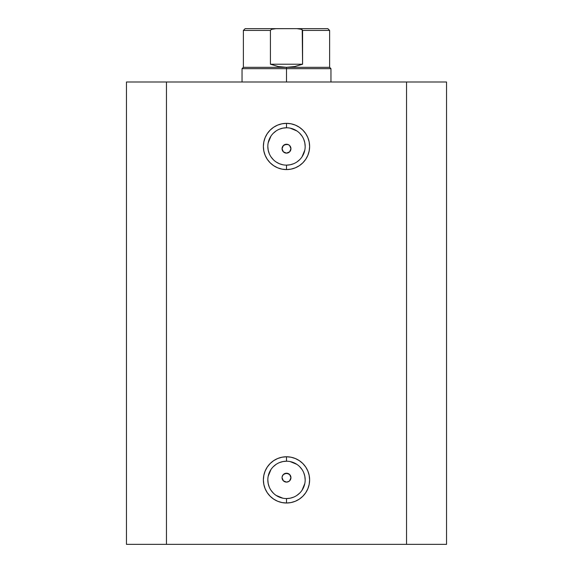 <?xml version="1.0" encoding="UTF-8"?>
<svg xmlns="http://www.w3.org/2000/svg" width="573" height="573" viewBox="0 0 573 573"><rect width="100%" height="100%" fill="white"/><g stroke="black" fill="none" stroke-linecap="round" stroke-linejoin="round"><path stroke-width="0.86" d="M286.5 127.786L286.5 123.345A23.121 23.121 0 0 1 309.621 146.459A23.121 23.121 0 0 1 286.5 169.579L291.012 169.135L295.346 167.817L299.342 165.683L302.845 162.811L305.724 159.301L307.859 155.304L309.176 150.971L309.621 146.459L309.176 141.954L307.859 137.613L305.724 133.616L302.845 130.114L299.342 127.242L295.346 125.1L291.012 123.789L286.5 123.345L281.988 123.789L277.654 125.1L273.658 127.242L270.155 130.114L267.276 133.616L265.141 137.613L263.824 141.954L263.379 146.459L263.824 150.971L265.141 155.304L267.276 159.301L270.155 162.811L273.658 165.683L277.654 167.817L281.988 169.135L286.5 169.579L286.5 165.131A18.673 18.673 0 0 0 305.173 146.459A18.673 18.673 0 0 0 286.5 127.786A18.673 18.673 0 0 0 267.827 146.459A18.673 18.673 0 0 0 286.5 165.131L286.5 169.579A23.121 23.121 0 0 1 263.379 146.459A23.121 23.121 0 0 1 286.5 123.345L286.5 127.786A18.673 18.673 0 0 1 305.173 146.459A18.673 18.673 0 0 1 286.5 165.131A18.673 18.673 0 0 1 267.827 146.459A18.673 18.673 0 0 1 286.5 127.786L282.854 128.144L279.352 129.212M286.5 461.215L286.5 456.767A23.121 23.121 0 0 1 309.621 479.888A23.121 23.121 0 0 1 286.5 503.008L291.012 502.564L295.346 501.246L299.342 499.112L302.845 496.232L305.724 492.73L307.859 488.733L309.176 484.4L309.621 479.888L309.176 475.375L307.859 471.042L305.724 467.045L302.845 463.543L299.342 460.663L295.346 458.529L291.012 457.211L286.5 456.767L281.988 457.211L277.654 458.529L273.658 460.663L270.155 463.543L267.276 467.045L265.141 471.042L263.824 475.375L263.379 479.888L263.824 484.4L265.141 488.733L267.276 492.73L270.155 496.232L273.658 499.112L277.654 501.246L281.988 502.564L286.5 503.008L286.5 498.56A18.673 18.673 0 0 0 305.173 479.888A18.673 18.673 0 0 0 286.5 461.215A18.673 18.673 0 0 0 267.827 479.888A18.673 18.673 0 0 0 286.5 498.56L286.5 503.008A23.121 23.121 0 0 1 263.379 479.888A23.121 23.121 0 0 1 286.5 456.767L286.5 461.215A18.673 18.673 0 0 1 305.173 479.888A18.673 18.673 0 0 1 286.5 498.56A18.673 18.673 0 0 1 267.827 479.888A18.673 18.673 0 0 1 286.5 461.215L282.854 461.573L279.352 462.64M289 481.341L286.5 482.108L284.795 481.771L283.356 480.804L282.052 477.66L283.356 480.804L286.5 482.108A4.448 4.448 0 0 1 282.052 477.667A4.448 4.448 0 0 1 286.5 473.219L283.356 474.516L282.396 475.962L282.826 475.16M289 152.361L286.5 153.127L284.795 152.79L283.356 151.831L282.052 148.679L283.356 151.824L286.5 153.127A4.448 4.448 0 0 1 282.052 148.686A4.448 4.448 0 0 1 286.5 144.238L283.356 145.535L282.396 146.982L284.058 144.969M166.464 544.35L446.546 544.35L446.546 81.996L406.536 81.996L446.546 81.996L446.546 544.35L166.464 544.35L166.464 81.996L406.536 81.996L406.536 544.35L406.536 81.996L126.454 81.996L166.464 81.996L166.464 544.35L126.454 544.35L166.464 544.35M126.454 81.996L126.454 544.35L126.454 81.996M284.802 144.575L288.205 144.575L289.673 145.563M288.205 152.79L289.644 151.824L290.948 148.686L289.644 145.542L290.948 148.686L290.604 150.384L289.644 151.831L286.5 153.127A4.448 4.448 0 0 0 290.948 148.686A4.448 4.448 0 0 0 286.5 144.238L288.205 144.575L284.795 144.575L283.356 145.542L282.052 148.686L282.145 147.777M282.389 150.384L282.231 149.933M284.795 152.79L284 152.361M290.611 146.982L290.869 147.848M289.644 480.804L288.205 481.771L289.644 480.804L290.948 477.667L290.604 479.365M282.145 476.757L283.356 474.523L286.5 473.219L289.644 474.523L290.948 477.667M290.611 475.962L289.673 474.544M282.389 479.357L282.231 478.913M286.5 165.131L290.146 164.773L293.648 163.713M296.871 161.987L299.7 159.666M302.028 156.837L304.815 150.105M305.173 146.459L304.815 142.82L303.747 139.318M302.028 136.088L299.7 133.258M296.871 130.938L290.146 128.144M276.129 130.938L273.3 133.258M270.972 136.088L268.185 142.82M267.827 146.459L268.185 150.105L269.253 153.607M270.972 156.837L273.3 159.666M276.129 161.987L279.352 163.713L282.854 164.773M290.604 150.384L289.644 151.831M286.5 498.56L290.146 498.202L293.648 497.135M296.871 495.416L299.7 493.088M302.028 490.259L304.815 483.533M305.173 479.888L304.815 476.242L303.747 472.739M302.028 469.516L299.7 466.687M296.871 464.359L290.146 461.573M276.129 464.359L273.3 466.687M270.972 469.516L268.185 476.242M267.827 479.888L268.185 483.533L269.253 487.036M270.972 490.259L273.3 493.088M276.129 495.416L282.854 498.202M283.356 474.523L284.795 473.556L288.205 473.556L286.5 473.219A4.448 4.448 0 0 1 290.948 477.667A4.448 4.448 0 0 1 286.5 482.108L288.205 481.771M284.795 481.771L283.356 480.811M289.644 145.542L288.205 144.575M289.644 474.523L288.205 473.556M286.5 68.66L286.5 67.328L243.375 67.328L286.5 67.328L286.5 68.66L242.042 68.66L286.5 68.66L286.5 81.996L286.5 68.66L330.958 68.66L286.5 68.66M330.958 81.996L330.958 68.66L329.625 67.328L286.5 67.328L329.625 67.328L329.625 30.426L302.587 30.426L302.587 64.219L294.694 66.54L286.5 67.328L278.306 66.54L270.413 64.219L270.413 30.426L243.375 30.426L270.413 30.426L270.413 64.219L302.587 64.219L302.222 29.746L300.037 28.894L296.914 28.65L274.732 28.686M276.086 28.65L271.444 29.338L270.413 30.426L271.444 29.338L276.086 28.65L245.158 28.65L296.914 28.65L301.548 29.338L302.587 30.426L329.625 30.426L327.842 28.65L296.914 28.65L327.842 28.65M286.5 67.328L294.694 66.54L302.587 64.219L270.413 64.219L278.306 66.54L286.5 67.328M242.042 81.996L242.042 68.66L243.375 67.328L243.375 30.426L245.158 28.65"/></g></svg>
